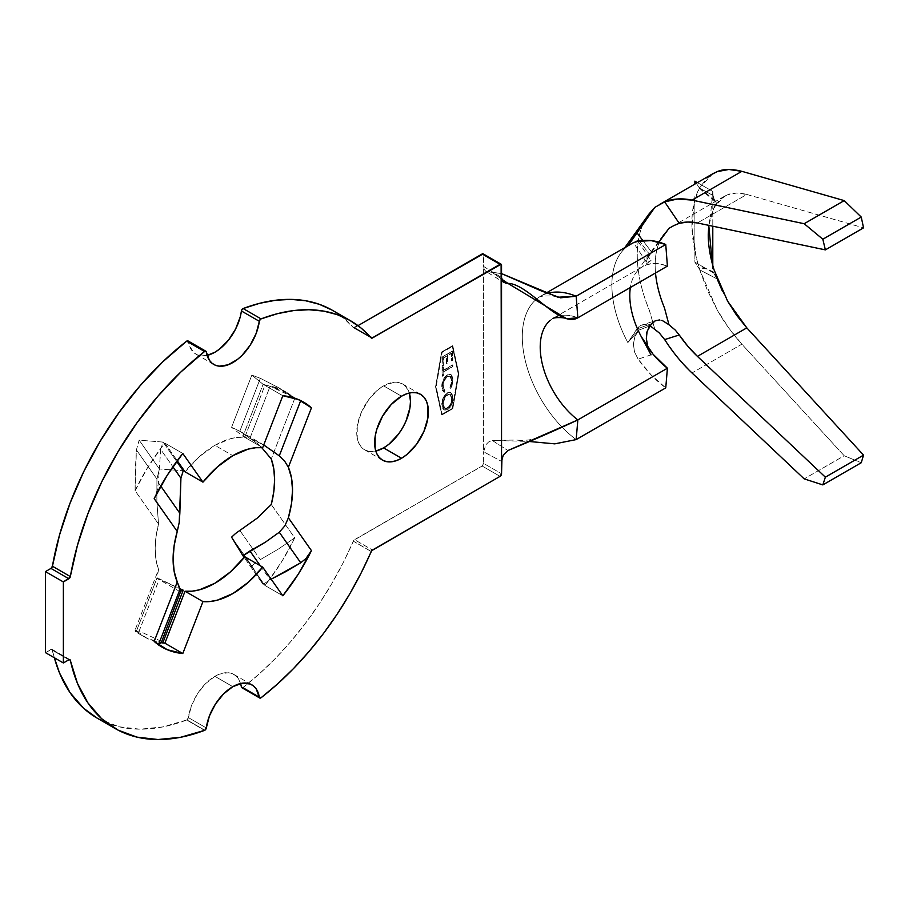 <?xml version="1.0" encoding="UTF-8"?>
<svg xmlns="http://www.w3.org/2000/svg" width="909" height="909" viewBox="0 0 909 909"><rect width="100%" height="100%" fill="white"/><g stroke="black" fill="none" stroke-linecap="round" stroke-linejoin="round"><path stroke-width="0.68" stroke-dasharray="4.54 3.41" d="M243.135 687.409L261.053 697.76L243.135 687.409L259.599 673.626L275.609 658.218L290.982 641.322L305.583 623.12L319.252 603.803L331.842 583.555L343.238 562.603L353.851 540.287L482.134 466.022L483.633 463.431L501.541 473.771L483.633 463.431L483.633 451.807L483.633 463.431A2.113 1.216 120 0 1 482.134 466.022L354.555 539.673L372.463 550.025L354.555 539.673A2.113 1.216 120 0 0 353.306 541.162L371.224 551.502L353.306 541.162A235.42 135.918 120 0 1 243.135 687.409A2.113 1.216 120 0 1 242.885 687.579A2.113 1.216 120 0 0 243.135 687.409M260.803 697.93L242.885 687.579L260.803 697.93M188.39 717.599L206.298 727.95L188.39 717.599L191.526 705.554L197.514 693.737L205.639 683.579L214.899 676.33A38.008 21.941 120 0 0 188.39 717.599A2.113 1.216 120 0 1 186.913 719.894L188.39 717.599M204.832 730.245L186.913 719.894L204.832 730.245M409.323 393.029A38.008 21.941 120 0 0 402.607 383.973A38.008 21.941 120 0 0 383.598 385.848L401.517 396.199L383.598 385.848L393.881 382.28L398.528 382.462L402.607 383.973L405.948 386.745L409.323 393.029M232.818 686.67L214.899 676.33L219.603 674.092L228.432 672.74L232.284 673.66L235.601 675.626L238.283 678.557L240.612 683.511A38.008 21.941 120 0 0 233.897 674.444A38.008 21.941 120 0 0 214.899 676.33L232.818 686.67M214.899 445.33A84.457 48.756 120 0 0 185.038 471.805L199.446 456.602L214.899 445.33L230.352 438.752L237.749 437.377L244.76 437.331L264.917 385.382A141.463 81.674 -60 0 1 268.575 385.825L263.099 384.325L242.942 436.275L249.907 438.377L270.109 386.302L268.575 385.825L282.722 390.222L294.698 398.574L271.268 458.977L294.698 398.574L278.256 387.529L294.698 398.574A141.463 81.674 -60 0 0 285.631 391.779A141.463 81.674 -60 0 0 268.575 385.825A141.463 81.674 120 0 0 264.917 385.382L282.824 395.722L264.917 385.382L244.76 437.331A84.457 48.756 120 0 0 214.899 445.33L232.818 455.67L214.899 445.33M435.854 386.711L441.831 414.299L452.273 408.266L458.25 373.792L452.273 346.204L441.831 352.238L435.854 386.711L442.126 352.408L452.58 346.374L458.545 373.963L452.58 408.436L442.126 414.47L436.15 386.893L442.126 352.408L435.854 386.711L442.126 414.47L435.854 386.711M443.99 392.143L442.138 387.757L443.376 380.292L447.228 374.792L451.262 374.826L447.535 374.962C443.819 378.121 442.013 382.019 442.092 386.643L442.49 381.757L444.819 376.996L447.762 374.519L450.591 374.428L452.387 376.894L452.784 380.155L450.591 388.325L449.966 387.416L451.307 384.041L451.659 379.632L450.694 376.769L449.285 375.826L446.137 377.19L443.399 382.166L442.888 386.575L444.615 390.518L443.99 392.143L442.524 390.484L441.797 386.473L444.285 392.313L444.91 390.688L443.99 392.143L441.797 386.473C441.706 381.837 443.524 377.951 447.228 374.792L450.955 374.656L452.784 380.155L450.591 388.325L449.966 387.416L451.716 380.803L449.932 376.076L447.308 376.303C444.296 378.86 442.819 382.041 442.876 385.814L444.615 390.518L443.172 385.984C443.115 382.212 444.592 379.042 447.603 376.474L450.228 376.246L452.012 380.973L449.966 387.416L450.887 388.495L453.08 380.326L450.955 374.656M452.523 351.01L452.523 360.134L451.443 360.759L451.443 353.181L447.421 355.499L447.421 363.077L446.353 363.691L446.353 356.112L443.137 357.976L443.137 365.554L442.069 366.168L442.069 357.044L452.523 351.01L442.069 357.044L452.523 351.01L452.523 360.134L451.443 360.759L451.443 353.181L447.421 355.499L447.421 363.077L446.353 363.691L446.353 356.112L443.137 357.976L443.137 365.554L442.069 366.168L442.069 357.044L442.365 366.338L443.433 365.725L443.137 357.976L446.353 356.112L446.353 363.691L447.728 363.248L447.421 355.499L451.443 353.181L451.443 360.759L452.818 360.305L452.523 351.01M443.137 370.349L452.523 364.929L452.523 366.486L443.137 371.895L443.137 375.451L442.069 376.076L442.069 367.406L443.137 366.793L443.433 370.52L443.137 366.793L443.137 370.349L452.523 364.929L452.523 366.486L443.137 371.895L443.137 375.451L442.069 376.076L442.069 367.406L443.433 366.963L442.069 367.406L442.365 376.246L443.433 375.622L443.137 371.895L452.818 366.657L452.818 365.111L443.137 370.349M447.342 392.836L449.716 392.256L451.466 393.313L452.477 395.37L452.716 399.562L449.671 407.414L447.285 409.573L444.876 410.164L443.115 409.107L442.104 407.016L442.126 401.233L444.956 394.983L447.637 393.006C443.956 396.063 442.104 399.869 442.092 404.46L441.797 404.278C441.808 399.699 443.649 395.881 447.342 392.836L450.58 392.574L452.784 398.074C452.807 402.653 450.978 406.493 447.285 409.573L444.001 409.857L441.797 404.278L444.296 410.039L447.592 409.743C451.273 406.664 453.102 402.835 453.08 398.244L450.875 392.745L447.342 392.836M717.599 280.017L714.076 269.905L716.826 278.79L699.691 269.859L707.338 290.232L717.178 309.901L728.836 328.126L741.858 344.17L844.211 455.75L861.243 462.738L844.211 455.75L804.17 478.861L844.211 455.75L741.858 344.17L692.01 372.951L677.569 357.419L664.672 339.591M727.598 301.129L722.53 291.391M746.812 194.458L863.55 227.841L746.812 194.458L697.43 222.966L746.812 194.458C738.915 192.458 732.518 192.56 727.598 194.753L736.665 193.015L746.812 194.458M717.178 171.642L707.338 177.778L699.691 187.618L716.826 202.275L714.076 207.366L719.962 199.605L727.598 194.753L724.439 196.276L714.076 207.366L708.77 225.352L710.395 216.797L716.826 202.275L699.441 188.061C694.396 197.605 691.885 209.377 691.897 223.375C691.885 237.363 694.396 252.6 699.441 269.087L699.794 268.007L699.691 269.859L717.178 309.901C723.519 321.4 731.745 332.819 741.858 344.17L692.01 372.951M638.118 241.34L651.014 260.531L641.197 267.541L646.731 264.712L653.071 263.508L660.036 263.985L667.411 266.11A63.346 36.565 -120 0 0 642.913 266.439A63.346 36.565 -120 0 0 641.197 267.541A63.346 36.565 -120 0 0 630.369 287.494A63.346 36.565 -120 0 1 635.936 272.836A63.346 36.565 -120 0 1 641.197 267.541L651.014 260.531L638.118 241.34L633.403 242.68L635.005 242.044L633.403 242.68L646.447 262.156L647.663 262.349L651.014 260.531L647.663 262.349L646.333 261.849L647.128 259.247L646.333 261.849M647.833 347.215L651.014 354.851L638.118 359.157L651.264 375.053L665.752 387.882A88.673 51.199 -120 0 1 638.118 359.157L651.014 354.851L647.663 346.624M501.541 265.178L483.633 254.838L483.633 266.462L501.541 277.575L483.633 266.462L483.19 253.872A2.113 1.216 120 0 1 483.633 254.838L501.541 265.178M485.826 271.302L484.167 269.348L483.633 266.462L483.633 451.807L485.826 444.808L488.61 441.979L492.246 440.422L516.471 440.024L528.504 441.422L492.246 440.422L507.892 450.546L492.246 440.422L488.61 441.979L485.826 444.808L483.633 451.807L501.541 461.374L483.633 451.807L483.633 266.462L484.167 269.348L485.826 271.302L492.246 272.416L501.677 279.12L492.246 272.416L501.541 273.598L485.826 271.302L503.791 282.449M261.701 447.592L257.417 443.569L239.84 431.184L260.349 378.303L278.256 387.529L260.349 378.303L239.84 431.184L231.579 427.298L251.838 375.11L260.349 378.303L251.838 375.11L231.579 427.298L242.942 436.275L263.099 384.325L251.838 375.11L263.099 384.325L270.109 386.302L249.907 438.377L263.724 444.956L249.907 438.377L242.942 436.275L231.579 427.298L241.305 432.014L257.417 443.569L261.701 447.592M300.709 400.608L270.109 386.302L285.846 392.722L307.628 404.857L300.743 400.505M332.603 310.412A235.42 135.918 120 0 1 353.306 327.581L371.224 337.932L353.306 327.581A2.113 1.216 120 0 0 353.499 327.74A2.113 1.216 120 0 0 354.555 327.638L370.008 336.557L354.555 327.638L357.987 325.649L353.306 327.581L343.238 317.775L331.842 309.969M207.104 355.408L201.366 355.828L197.514 354.908L194.196 352.942L189.561 346.181L188.39 341.579A38.008 21.941 120 0 0 195.901 354.112A38.008 21.941 120 0 0 207.104 355.408M45.45 652.628L51.904 649.276L54.347 657.764A235.42 135.918 120 0 1 52.427 649.946A2.113 1.216 120 0 0 52.029 649.333A2.113 1.216 120 0 0 50.972 649.435L45.45 652.628M97.365 718.258L119.09 726.791L140.156 729.188L162.847 726.916L186.663 720.019A2.113 1.216 120 0 0 186.913 719.894A2.113 1.216 120 0 1 186.663 720.019L204.57 730.359L186.663 720.019A235.42 135.918 120 0 1 97.195 718.155M241.589 687.454L242.885 687.579A2.113 1.216 120 0 1 241.828 687.681M441.592 352.033L452.523 345.715L458.556 373.61L452.523 408.471L441.592 414.777L435.547 386.893L441.592 352.033L452.818 345.897L458.852 373.781L452.818 408.641L441.888 414.958L435.547 386.893L441.888 414.958L452.818 408.641L458.852 373.781L452.523 345.715L441.592 352.033L435.547 386.893L441.592 352.033M271.268 504.506L294.698 537.844L282.722 560.035L268.575 580.76A141.463 81.674 -60 0 1 264.917 585.441L244.76 556.763L264.917 585.441A141.463 81.674 120 0 0 268.575 580.76L263.099 584.385L244.18 557.478L263.099 584.385L251.838 565.989L231.579 537.174L251.838 565.989L255.895 562.478L251.838 565.989L263.099 584.385L268.575 580.76A141.463 81.674 -60 0 0 294.698 537.844L271.268 504.506M179.891 591.589L156.859 578.294L136.407 631.187L135.316 631.675L144.167 636.789A141.463 81.674 -60 0 0 161.223 642.743L147.076 638.334L135.1 629.994L158.53 569.591L156.03 559.819L155.178 548.763L156.03 536.73L158.53 524.061L135.1 490.724L147.076 468.533L161.223 447.807A141.463 81.674 -60 0 1 164.881 443.126L177.232 460.693L164.881 443.126A141.463 81.674 120 0 0 161.223 447.807L163.063 442.081L176.676 461.442L163.063 442.081L139.145 440.172L159.405 468.976L183.22 470.76L159.405 468.976L156.927 479.054L136.407 449.864L139.145 440.172L159.405 468.976L156.927 479.054L136.407 449.864L135.316 470.055L135.1 490.724L158.53 524.061L156.859 501.62L156.927 479.054L156.859 501.62L158.53 524.061A84.457 48.756 120 0 0 158.53 569.591L156.927 578.317L183.22 590.191M375.803 451.08L368.668 451.307L364.6 449.796L361.259 447.023L358.771 443.092L357.248 438.149L357.248 426.048L361.259 412.55L368.668 399.699L378.36 389.472L383.598 385.848A38.008 21.941 120 0 0 358.771 419.344A38.008 21.941 120 0 0 364.6 449.796A38.008 21.941 120 0 0 375.803 451.08M262.678 447.671L244.76 437.331L262.678 447.671M160.711 449.455L158.371 482.702L157.462 489.474L154.178 498.632L157.462 489.474L158.371 482.702L160.711 449.455L172.88 466.76L160.711 449.455M182.8 453.477L164.881 443.126L182.8 453.477M144.167 636.789A141.463 81.674 -60 0 1 135.1 629.994L135.316 631.675L135.1 629.994L158.53 569.591L156.927 578.317L159.405 578.851L139.145 631.039L136.407 631.187L156.927 578.317M135.316 631.675L139.145 631.039L163.063 642.14L139.145 631.039L159.405 578.851L179.766 588.634M260.292 565.728L270.109 579.703L271.166 579.192L270.109 579.703L260.292 565.728M260.349 559.626L278.256 549.15L294.698 537.844L278.256 549.15L260.349 559.626L253.1 549.309L260.349 559.626M239.84 530.447L253.1 549.309L239.84 530.447M282.824 595.781L264.917 585.441L282.824 595.781M69.209 659.639L52.427 649.946L69.209 659.639M500.052 476.361L482.134 466.022L500.052 476.361M68.891 659.775L50.972 649.435L68.891 659.775M188.39 341.579L206.298 351.919L188.39 341.579A2.113 1.216 120 0 0 187.97 340.886M162.086 647.14L156.814 643.708L154.178 641.413L158.371 644.992L159.245 644.674M160.768 486.11L158.371 482.702L160.768 486.11M135.1 490.724A141.463 81.674 -60 0 1 161.223 447.807L163.063 442.081L139.145 440.172L136.407 449.864L135.1 490.724M550.354 320.229A63.346 36.565 60 0 1 577.84 317.82A63.346 36.565 60 0 0 553.331 318.161L552.854 318.411M505.199 283.051L501.973 280.199M501.973 458.284L503.268 455.091M576.17 296.232A88.673 51.199 -120 0 0 536.333 299.254A88.673 51.199 -120 0 0 526.618 365.736A88.673 51.199 -120 0 0 576.17 439.592A88.673 51.199 60 0 1 525.516 361.589A88.673 51.199 60 0 1 540.662 296.209A88.673 51.199 60 0 1 547.07 293.459M634.505 351.942L638.118 359.157L634.505 351.942L633.391 343.988L634.505 351.942M634.959 336.364L633.391 343.988L634.959 336.364L638.868 330.126L627.846 342.579L638.868 330.126L634.959 336.364M627.846 246.044A88.673 51.199 -120 0 0 627.846 342.579A88.673 51.199 60 0 1 620.563 253.338A88.673 51.199 60 0 1 627.846 246.044L638.868 240.192L628.017 245.782M577.84 419.924A63.346 36.565 60 0 1 542.378 364.293A63.346 36.565 60 0 1 553.331 318.161L642.913 266.439M638.868 240.192L649.844 254.85L651.673 252.157L642.811 240.521L651.673 252.157L647.128 259.247L649.844 254.85L638.868 240.192M647.458 216.115A111.057 64.119 -120 0 0 649.31 310.151L654.866 329.353L649.435 325.399L643.958 324.422L639.004 326.558L627.846 342.579L636.777 329.069L651.673 323.615L636.777 329.069L640.47 325.536L656.412 320.32M662.025 320.343L659.684 319.934L664.377 321.297L668.99 324.774M659.298 242.248A85.719 49.495 60 0 0 655.514 272.973A85.719 49.495 60 0 1 663.172 235.124A85.719 49.495 60 0 1 664.468 233.386L668.99 228.329L664.468 233.386A85.719 49.495 60 0 0 660.036 240.59M663.536 235.829L653.139 250.055M649.844 325.877L638.868 330.126L649.844 325.877M712.883 173.699L699.691 187.618L700.691 188.867L713.122 195.503L712.792 191.481L697.442 182.618L712.792 191.481L713.599 198.31L716.19 202.377L714.429 200.355L713.122 195.503L699.441 188.061L696.294 183.277L699.441 188.061L694.271 201.855L694.885 196.594L694.885 262.167L712.792 272.507L712.326 263.815M649.31 213.615L654.866 207.343L661.013 203.673M654.866 329.353L649.31 310.151A111.057 64.119 60 0 1 639.243 235.806A111.057 64.119 60 0 1 647.515 216.047M650.003 325.672L645.038 324.377L642.163 324.797M634.437 242.328L633.403 242.68M658.9 242.135L651.673 252.157M694.885 196.594L694.885 262.167L699.441 269.087L696.169 257.167L691.965 227.557L694.271 201.855M712.792 196.401L712.792 226.193L712.792 191.481L710.395 216.797M714.076 269.905L716.826 278.79L713.304 271.927L704.952 267.973L712.792 272.507L712.792 267.587M707.157 269.064L702.293 267.371L699.794 268.007L699.441 269.087L694.885 262.167L704.952 267.973M713.122 271.848L716.826 278.79L699.691 269.859L699.794 268.007L706.975 268.973L713.599 272.45M716.19 202.377L715.542 201.866M441.888 414.958L452.818 408.641L458.852 373.781L452.818 345.897L441.888 352.203L435.854 387.064L441.888 414.958M441.831 414.299L452.58 408.436L441.831 414.299M452.273 408.266L458.25 373.792L452.273 408.266M458.25 373.792L452.273 346.204L458.25 373.792M452.273 346.204L441.831 352.238L452.273 346.204M442.365 357.214L442.365 366.338L443.433 365.725L443.433 358.146L446.649 356.283L446.649 363.873L447.728 363.248L447.728 355.669L451.739 353.351L451.739 360.93L452.818 360.305L452.818 351.181L442.365 357.214M443.433 366.963L442.365 367.577L442.365 376.246L443.433 375.622L443.433 372.065L452.818 366.657L452.818 365.111L443.433 370.52L443.433 366.963M451.262 374.826L453.057 379.292L451.898 386.427L450.887 388.495L450.273 387.598L451.978 381.905L451 376.94L449.58 375.996L447.012 376.86L444.217 380.803L443.353 383.837L443.262 387.473L444.91 390.688L444.285 392.313M442.092 404.46L443.467 398.187L445.262 395.165L448.262 392.688L450.978 392.802L452.784 395.54L453.068 398.971L451.739 404.528L449.978 407.584L447.592 409.743L445.171 410.345L443.41 409.277L442.092 404.46M447.58 408.198L449.535 406.425L451.83 400.926L451.762 396.631L449.557 394.097L445.694 396.313L443.24 402.687L444.24 407.777L445.649 408.652L447.58 408.198L444.944 408.402L442.876 403.732L444.637 408.232L447.285 408.027C450.285 405.505 451.762 402.369 451.716 398.631L452.012 398.801C452.057 402.539 450.58 405.675 447.58 408.198M451.716 398.631L449.921 394.165L447.33 394.381L450.216 394.336L452.012 398.801L450.648 394.79L449.251 393.927L447.33 394.381C444.353 396.881 442.865 399.994 442.876 403.732L443.172 403.903C443.172 400.176 444.66 397.051 447.637 394.551L445.399 396.142L443.365 400.38L442.888 404.312L443.944 407.607L446.274 408.448L449.228 406.255L451.182 402.244L451.716 398.631M402.607 383.973L420.515 394.313M264.349 445.308L241.305 432.014M213.808 364.464L195.901 354.112M233.897 674.444L251.816 684.795M364.6 449.796L382.519 460.136M69.948 659.673L52.029 649.333M371.406 338.08L353.499 327.74M299.868 399.994L303.549 402.119M276.836 386.7L285.631 391.779M538.526 437.399C531.697 440.013 524.345 440.888 516.471 440.024M558.035 297.232C554.149 295.357 541.719 295.652 538.673 297.266L546.127 293.062M624.824 247.623L620.927 252.85M663.229 235.045L636.186 272.495M724.439 196.276L670.944 227.17M696.169 257.167L694.885 246.714M713.201 271.814L706.952 268.962M699.612 188.095C699.51 188.924 712.111 198.81 715.678 201.991"/><path stroke-width="1.36" d="M501.973 458.284L501.541 473.771A2.113 1.216 -60 0 1 500.052 476.361L372.463 550.025A2.113 1.216 -60 0 0 371.224 551.502A235.42 135.918 -60 0 1 261.053 697.76A2.113 1.216 -60 0 1 260.803 697.93A2.113 1.216 120 0 0 261.053 697.76L277.518 683.977L293.516 668.558L308.901 651.662L323.502 633.459L337.171 614.143L349.76 593.907L361.157 572.954L371.758 550.627L500.052 476.361L501.541 473.771L501.109 264.212L371.758 338.182L361.157 328.115L349.76 320.32L337.171 314.616L323.502 311.083L308.901 309.73L293.516 310.594L277.518 313.662L261.053 318.889L259.531 320.559L256.19 333.353L250.202 345.181L242.078 355.339L237.522 359.385L228.114 364.816L219.285 366.168L215.433 365.248L212.115 363.293L209.434 360.35L206.093 351.408L204.57 351.499L180.755 372.111L158.075 396.029L137.009 422.753L118.034 451.682L101.547 482.202L87.923 513.653L77.447 545.332L70.152 577.215L63.369 581.942L63.369 662.968L68.891 659.775L70.152 659.866L77.447 683.329L87.923 702.907L101.547 718.621L118.034 730.109L137.009 737.131L158.075 739.528L180.755 737.256L204.57 730.359A2.113 1.216 120 0 0 204.832 730.245L206.298 727.95A2.113 1.216 -60 0 1 204.832 730.245A2.113 1.216 -60 0 1 204.57 730.359A235.42 135.918 -60 0 1 115.113 728.507A235.42 135.918 -60 0 1 70.345 660.286L69.209 659.639L70.345 660.286A2.113 1.216 -60 0 0 69.948 659.673L69.936 659.673A2.113 1.216 -60 0 0 68.891 659.775L63.369 662.968L45.45 652.628L45.45 571.602L45.45 652.628L63.369 662.968L63.369 581.942L45.45 571.602L50.972 568.409L45.45 571.602L63.369 581.942L68.891 578.76L50.972 568.409L68.891 578.76A2.113 1.216 -60 0 0 70.345 576.567A235.42 135.918 -60 0 1 204.57 351.499L186.663 341.159L162.847 361.759L140.156 385.689L119.09 412.402L100.115 441.342L83.628 471.862L70.004 503.313L59.528 534.992L52.427 566.227L50.972 568.409A2.113 1.216 120 0 0 52.427 566.227L70.345 576.567L52.427 566.227A235.42 135.918 120 0 1 186.663 341.159L204.57 351.499A2.113 1.216 -60 0 1 205.888 351.226A2.113 1.216 -60 0 1 206.298 351.919A38.008 21.941 -60 0 0 213.808 364.464A38.008 21.941 -60 0 0 241.033 356.351A38.008 21.941 -60 0 0 259.326 321.309A2.113 1.216 -60 0 1 261.053 318.889A235.42 135.918 -60 0 1 350.522 320.752A235.42 135.918 -60 0 1 371.224 337.932A2.113 1.216 -60 0 0 371.406 338.08L371.383 338.068A2.113 1.216 -60 0 0 372.463 337.978L370.008 336.557L372.463 337.978L500.052 264.314A2.113 1.216 -60 0 1 501.109 264.212A2.113 1.216 -60 0 1 501.541 265.178L501.541 461.374L503.268 455.091L507.892 450.546C532.401 440.445 555.717 430.241 577.84 419.924A63.346 36.565 60 0 1 543.116 367.134A63.346 36.565 60 0 1 550.354 320.229M383.598 447.91A38.008 21.941 120 0 0 409.323 393.029L410.47 401.369L409.959 407.721L405.948 421.219L402.607 427.855L398.528 434.07L388.847 444.296L383.598 447.91L375.803 451.08A38.008 21.941 120 0 0 383.598 447.91L401.517 458.261L383.598 447.91M401.517 396.199A38.008 21.941 -60 0 1 420.515 394.313A38.008 21.941 -60 0 1 426.344 424.764A38.008 21.941 -60 0 1 401.517 458.261L396.279 460.693L391.234 461.829L386.586 461.647L382.519 460.136L379.178 457.363L376.69 453.432L375.156 448.501L375.156 436.388L376.69 429.684L382.519 416.254L391.234 404.494L401.517 396.199L406.766 393.767L411.8 392.62L416.447 392.802L420.515 394.313L423.867 397.085L426.344 401.017L427.878 405.959L427.878 418.06L423.867 431.57L416.447 444.41L406.766 454.636L401.517 458.261A38.008 21.941 -60 0 1 382.519 460.136A38.008 21.941 -60 0 1 376.69 429.684A38.008 21.941 -60 0 1 401.517 396.199M251.748 684.75L251.816 684.795A38.008 21.941 -60 0 0 232.818 686.67L223.557 693.919L215.433 704.077L209.434 715.906L206.298 727.95A38.008 21.941 -60 0 1 232.818 686.67L242.078 683.227L250.202 684L253.509 685.965L256.19 688.908L259.497 697.805L260.803 697.93A2.113 1.216 -60 0 1 259.747 698.032A2.113 1.216 -60 0 1 259.326 697.328L241.919 687.727M202.957 482.145A84.457 48.756 -60 0 1 232.818 455.67A84.457 48.756 -60 0 1 262.678 447.671L282.824 395.722L298.322 399.517L311.446 407.834L288.38 467.283A84.457 48.756 -60 0 1 288.38 517.812L284.869 525.845L279.279 532.242L265.496 542.105L242.942 555.717L231.579 537.174L235.545 533.503L257.417 517.982L271.268 504.506A84.457 48.756 120 0 0 271.268 458.977L261.701 447.592L271.268 458.977L273.779 468.749L274.62 479.804L273.779 491.837L271.268 504.506L257.417 517.982L235.545 533.503L231.579 537.174L242.942 555.717L249.907 550.956L260.292 565.728L249.907 550.956L265.496 542.105L279.279 532.242L300.743 562.785L305.969 558.512L311.446 550.627L298.322 574.09L282.824 595.781L262.678 567.102L248.271 582.305L232.818 593.588L217.353 600.156L209.956 601.531L202.957 601.588L182.8 653.526L167.313 649.73L154.178 641.413L177.244 581.965L174.142 571.352L173.096 559.103L174.142 545.639L177.244 531.447L154.178 498.632L167.313 475.157L182.8 453.477L202.957 482.145L217.353 466.942L232.818 455.67L248.271 449.091L255.668 447.728L262.678 447.671L282.824 395.722A141.463 81.674 -60 0 1 303.549 402.119A141.463 81.674 -60 0 1 311.446 407.834L307.628 404.857L311.446 407.834L288.38 467.283L291.482 477.895L292.528 490.144L291.482 503.609L288.38 517.812L311.446 550.627A141.463 81.674 -60 0 1 282.824 595.781L262.678 567.102A84.457 48.756 -60 0 1 202.957 601.588L185.038 591.236L164.881 643.186A141.463 81.674 -60 0 1 161.223 642.743L163.063 642.14L183.22 590.191L179.846 591.554L179.209 586.816L177.244 581.965A84.457 48.756 -60 0 1 177.244 531.447L179.221 522.516L180.925 478.202L172.88 466.76L180.925 478.202L183.22 470.76L180.925 478.202L179.846 513.244L160.768 486.11L179.846 513.244L179.221 522.516L177.244 531.447L154.178 498.632A141.463 81.674 -60 0 1 182.8 453.477L202.957 482.145L185.038 471.805L202.957 482.145M692.01 372.951L804.17 478.861L822.838 484.906L861.243 462.738L822.838 484.906L825.361 477.168L863.55 455.125L825.361 477.168L697.43 356.373L746.812 327.865L863.55 455.125L861.243 462.738L863.55 455.125L746.812 327.865L736.665 315.343L727.598 301.129L746.812 327.865L697.43 356.373L825.361 477.168L822.838 484.906L804.17 478.861L692.01 372.951A111.057 64.119 60 0 1 664.672 339.591L679.228 334.978L687.92 346.34L697.43 356.373A85.719 49.495 60 0 1 679.228 334.978L675.251 330.058L668.99 324.774L664.468 307.901A85.719 49.495 60 0 1 655.514 272.973A85.719 49.495 60 0 0 664.468 307.901L668.99 324.774L675.251 330.058L679.228 334.978L664.672 339.591L659.389 333.046L649.992 325.672M722.53 291.391L717.599 280.017M647.515 216.047A111.057 64.119 60 0 1 649.31 213.615L654.866 207.343L628.017 245.782L636.777 232.534L642.811 240.521L636.777 232.534L654.866 207.343L664.672 201.912A111.057 64.119 60 0 1 692.01 200.116L741.858 171.335L844.211 200.605L861.243 217.058L863.55 227.841L861.243 217.058L844.211 200.605L741.858 171.335L728.836 169.472L717.178 171.642L712.883 173.699L659.241 204.673M708.156 177.05L707.338 177.778M547.07 293.459A88.673 51.199 60 0 1 576.17 296.232L560.546 297.811L541.4 290.971L501.541 273.598L558.035 297.232L576.17 296.232L665.752 244.51L667.411 266.11L577.84 317.82L576.17 296.232L577.84 317.82L566.659 318.707L507.892 283.381C528.708 283.54 559.41 328.456 577.84 317.82L667.411 266.11L665.752 244.51L651.264 240.624L638.118 241.34L634.437 242.328M577.84 419.924L576.17 439.592L577.84 419.924L667.411 368.213L665.752 387.882L576.17 439.592L554.774 443.853L528.504 441.422L554.774 443.853L576.17 439.592L665.752 387.882L667.411 368.213L653.071 354.237L641.197 336.5L651.014 354.851L641.197 336.5A63.346 36.565 -120 0 0 667.411 368.213L577.84 419.924L507.892 450.546L503.268 455.091M263.724 444.956L279.279 455.841L300.709 400.608L279.279 455.841L284.903 461.556L288.38 467.283L284.903 461.556L279.279 455.841L263.724 444.956M483.19 253.872L357.987 325.649L482.134 253.975L500.052 264.314L482.134 253.975A2.113 1.216 120 0 1 483.19 253.872L501.109 264.212M331.842 309.969L319.252 304.276L305.583 300.743L290.982 299.391L275.609 300.254L259.599 303.322L243.135 308.549L241.624 310.208L240.237 316.923L235.601 329.047L228.432 340.205L219.603 349.045L214.899 352.238L207.104 355.408A38.008 21.941 120 0 0 241.408 310.969L259.326 321.309L241.408 310.969A2.113 1.216 120 0 1 243.135 308.549L261.053 318.889L243.135 308.549A235.42 135.918 120 0 1 332.603 310.412L350.522 320.752M188.39 341.579L187.777 340.807L186.663 341.159A2.113 1.216 120 0 1 187.97 340.886L205.888 351.226M115.113 728.507L97.195 718.155A235.42 135.918 120 0 1 54.358 657.764L59.528 672.978L70.004 692.567L83.628 708.27L97.365 718.258M240.612 683.511L241.408 686.988A38.008 21.941 120 0 0 240.612 683.511M244.76 556.763L230.352 571.966L214.899 583.237L199.446 589.816L192.049 591.191L185.038 591.236A84.457 48.756 120 0 0 244.76 556.763L262.678 567.102L244.76 556.763M177.232 460.693L185.038 471.805L177.232 460.693M176.676 461.442L183.22 470.76L176.676 461.442M179.891 591.589L179.846 589.657L158.439 644.799L179.846 589.657L177.244 581.965L154.178 641.413A141.463 81.674 -60 0 0 162.086 647.14A141.463 81.674 -60 0 0 182.8 653.526L202.957 601.588L185.038 591.236L164.881 643.186L182.8 653.526L164.881 643.186A141.463 81.674 120 0 1 161.223 642.743L180.925 590.782L161.223 642.743L163.063 642.14L183.22 590.191L179.846 591.554M179.766 588.634L183.22 590.191M158.371 644.992L160.711 642.868L158.371 644.992M244.18 557.478L242.942 555.717L244.18 557.478M285.846 571.579L300.743 562.785L271.166 579.192L285.846 571.579M251.816 684.795A38.008 21.941 -60 0 1 259.326 697.328L241.408 686.988A2.113 1.216 120 0 0 241.828 687.681L259.747 698.032M279.279 532.242L300.743 562.785L305.969 558.512L311.446 550.627L288.38 517.812L284.869 525.845L279.279 532.242M505.199 283.051L507.892 283.381L501.677 279.12L507.892 283.381L503.2 282.017L501.541 277.575L501.973 280.199M635.005 242.044L638.868 240.192L639.493 241.033L638.868 240.192L635.005 242.044M576.17 296.232L665.752 244.51A88.673 51.199 -120 0 0 638.118 241.34M630.369 287.494A63.346 36.565 -120 0 0 641.197 336.5A63.346 36.565 -120 0 1 630.369 287.494M503.802 282.46L503.2 282.017M649.31 213.615A111.057 64.119 -120 0 0 647.458 216.115M649.844 325.877L655.321 320.741L659.684 319.934L655.321 320.729L651.673 323.615L647.128 331.296L646.333 338.466L647.901 347.443M658.9 242.135L668.99 228.329L673.796 225.614L668.99 228.329L663.536 235.829M661.013 203.673L664.672 201.912L679.228 223.33L664.672 201.912L677.569 198.98L692.01 200.116L804.17 223.716L822.838 239.226L825.361 249.884L697.43 222.966L687.92 222.023L679.228 223.33L673.796 225.614L679.228 223.33A85.719 49.495 60 0 1 697.43 222.966L825.361 249.884L863.55 227.841L825.361 249.884L822.838 239.226L861.243 217.058L822.838 239.226L804.17 223.716L844.211 200.605L804.17 223.716L692.01 200.116L741.858 171.335C731.745 168.767 723.519 168.869 717.178 171.642M712.349 263.894L708.77 225.352L708.247 234.624C708.236 245.419 710.179 257.179 714.076 269.905L727.598 301.129M659.298 242.248A85.719 49.495 60 0 1 660.036 240.59M664.672 339.591L659.389 333.046L654.866 329.353M662.025 320.343L668.99 324.774M647.833 347.215L646.39 339.602L646.844 332.444L649.299 326.592M694.885 181.141L694.885 184.095L694.885 181.141L696.294 183.277L694.885 181.141L697.442 182.618L694.885 181.141M712.792 265.564L712.792 226.193L712.792 265.564M712.326 263.815L714.076 269.905M553.331 318.161L552.854 318.411C554.604 317.332 563.796 317.184 566.659 318.707M633.38 242.68L546.127 293.062M647.549 215.99L624.824 247.623"/></g></svg>
